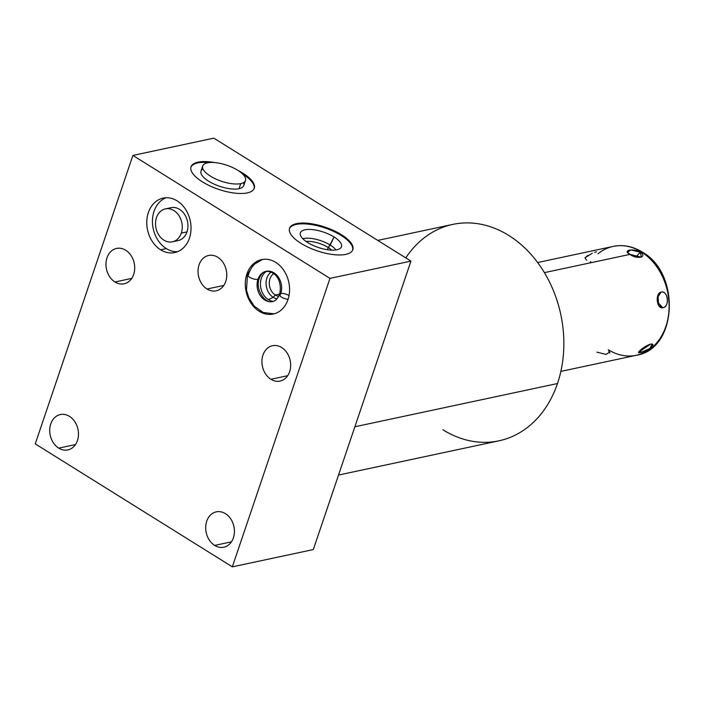 <?xml version="1.0" encoding="UTF-8"?>
<svg xmlns="http://www.w3.org/2000/svg" width="705" height="705" viewBox="0 0 705 705"><rect width="100%" height="100%" fill="white"/><g stroke="black" fill="none" stroke-linecap="round" stroke-linejoin="round"><path stroke-width="1.06" d="M35.25 443.894L132.893 155.426L329.975 278.378L232.333 566.846L35.25 443.894L132.893 155.426L213.853 138.154L132.893 155.426L329.975 278.378L410.945 261.106L213.853 138.154L410.945 261.106L329.975 278.378L232.333 566.846L313.302 549.574L410.945 261.106L313.302 549.574L232.333 566.846L35.25 443.894L132.893 155.426L329.975 278.378L232.333 566.846L35.25 443.894M69.478 416.364A18.074 14.188 -102 0 0 50.76 423.925A18.074 14.188 -102 0 0 58.727 448.124A18.074 14.188 -102 0 0 77.435 440.563A18.074 14.188 -102 0 0 69.478 416.364A18.074 14.188 -102 0 0 60.33 414.566A18.074 14.188 -102 0 0 49.747 429.415A18.074 14.188 -102 0 0 58.727 448.124L75.488 444.547L58.727 448.124A18.074 14.188 -102 0 0 67.874 449.922A18.074 14.188 -102 0 0 78.449 435.073A18.074 14.188 -102 0 0 69.478 416.364A18.074 14.188 -102 0 0 49.861 432.976A18.074 14.188 -102 0 0 72.959 447.384A18.074 14.188 -102 0 0 69.478 416.364M225.433 513.654A18.074 14.188 -102 0 0 206.724 521.215A18.074 14.188 -102 0 0 214.69 545.414A18.074 14.188 -102 0 0 233.399 537.853A18.074 14.188 -102 0 0 225.433 513.654A18.074 14.188 -102 0 0 216.285 511.856A18.074 14.188 -102 0 0 205.71 526.705A18.074 14.188 -102 0 0 214.69 545.414L231.443 541.837L214.69 545.414A18.074 14.188 -102 0 0 223.829 547.212A18.074 14.188 -102 0 0 234.412 532.363A18.074 14.188 -102 0 0 225.433 513.654A18.074 14.188 -102 0 0 205.825 530.266A18.074 14.188 -102 0 0 228.922 544.683A18.074 14.188 -102 0 0 225.433 513.654M125.71 250.231A18.074 14.188 -102 0 0 107.001 257.783A18.074 14.188 -102 0 0 114.959 281.982A18.074 14.188 -102 0 0 133.668 274.421A18.074 14.188 -102 0 0 125.71 250.231A18.074 14.188 -102 0 0 116.563 248.424A18.074 14.188 -102 0 0 105.979 263.282A18.074 14.188 -102 0 0 114.959 281.982L131.72 278.404L114.959 281.982A18.074 14.188 -102 0 0 124.106 283.789A18.074 14.188 -102 0 0 134.69 268.931A18.074 14.188 -102 0 0 125.71 250.231A18.074 14.188 -102 0 0 106.094 266.843A18.074 14.188 -102 0 0 129.2 281.251A18.074 14.188 -102 0 0 125.71 250.231M281.665 347.521A18.074 14.188 -102 0 0 262.956 355.082A18.074 14.188 -102 0 0 270.923 379.281A18.074 14.188 -102 0 0 289.632 371.72A18.074 14.188 -102 0 0 281.665 347.521A18.074 14.188 -102 0 0 272.527 345.714A18.074 14.188 -102 0 0 261.943 360.572A18.074 14.188 -102 0 0 270.923 379.281L287.684 375.703L270.923 379.281A18.074 14.188 -102 0 0 280.07 381.079A18.074 14.188 -102 0 0 290.645 366.23A18.074 14.188 -102 0 0 281.665 347.521A18.074 14.188 -102 0 0 262.057 364.132A18.074 14.188 -102 0 0 285.155 378.541A18.074 14.188 -102 0 0 281.665 347.521M217.774 257.263A18.074 14.188 -102 0 0 199.066 264.824A18.074 14.188 -102 0 0 207.023 289.015A18.074 14.188 -102 0 0 225.732 281.462A18.074 14.188 -102 0 0 217.774 257.263A18.074 14.188 -102 0 0 208.627 255.457A18.074 14.188 -102 0 0 198.043 270.315A18.074 14.188 -102 0 0 207.023 289.015L223.785 285.446L207.023 289.015A18.074 14.188 -102 0 0 216.171 290.821A18.074 14.188 -102 0 0 226.754 275.963A18.074 14.188 -102 0 0 217.774 257.263A18.074 14.188 -102 0 0 198.167 273.875A18.074 14.188 -102 0 0 221.264 288.283A18.074 14.188 -102 0 0 217.774 257.263M177.175 200.907A27.83 21.837 -102 0 0 148.367 212.54A27.83 21.837 -102 0 0 160.625 249.79A27.83 21.837 -102 0 0 189.425 238.158A27.83 21.837 -102 0 0 177.175 200.907A27.83 21.837 -102 0 0 163.093 198.131A27.83 21.837 -102 0 0 146.807 221A27.83 21.837 -102 0 0 160.625 249.79L166.292 248.583A27.83 21.837 78 0 1 152.43 221.608A27.83 21.837 78 0 1 165.975 197.77A27.83 21.837 78 0 0 152.43 221.608A27.83 21.837 78 0 0 166.292 248.583L160.625 249.79A27.83 21.837 -102 0 0 174.708 252.566A27.83 21.837 -102 0 0 190.993 229.707A27.83 21.837 -102 0 0 177.175 200.907M275.717 262.383A27.83 21.837 -102 0 0 246.909 274.016A27.83 21.837 -102 0 0 259.167 311.266A27.83 21.837 -102 0 0 287.975 299.634A27.83 21.837 -102 0 0 275.717 262.383A27.83 21.837 -102 0 0 261.634 259.607A27.83 21.837 -102 0 0 245.349 282.476A27.83 21.837 -102 0 0 259.167 311.266L260.251 311.037L259.167 311.266A27.83 21.837 -102 0 0 273.249 314.042A27.83 21.837 -102 0 0 289.535 291.174A27.83 21.837 -102 0 0 275.717 262.383M238.079 170.495A33.391 12.496 -161.3 0 1 242.89 173.21A33.391 12.496 18.7 0 0 238.079 170.495A33.391 12.496 -161.3 0 1 249.024 192.439A33.391 12.496 -161.3 0 1 202.405 181.846A33.391 12.496 -161.3 0 1 191.513 165.79A33.391 12.496 -161.3 0 1 214.655 162.564A33.391 12.496 18.7 0 0 191.011 166.821A33.391 12.496 18.7 0 0 202.405 181.846A33.391 12.496 18.7 0 0 234.43 193.073A33.391 12.496 18.7 0 0 254.276 188.235A33.391 12.496 18.7 0 0 242.89 173.21A33.391 12.496 -161.3 0 1 247.279 192.897A33.391 12.496 -161.3 0 1 202.405 181.846A33.391 12.496 -161.3 0 1 191.513 165.79A33.391 12.496 -161.3 0 1 214.655 162.564M300.947 243.322A33.391 12.496 -161.3 0 1 296.549 223.635A33.391 12.496 -161.3 0 1 341.431 234.686A33.391 12.496 -161.3 0 1 345.829 254.373A33.391 12.496 -161.3 0 1 300.947 243.322A33.391 12.496 18.7 0 0 332.971 254.54A33.391 12.496 18.7 0 0 352.817 249.711A33.391 12.496 18.7 0 0 341.431 234.686A33.391 12.496 18.7 0 0 309.407 223.459A33.391 12.496 18.7 0 0 289.561 228.297A33.391 12.496 18.7 0 0 300.947 243.322A33.391 12.496 -161.3 0 1 309.971 223.538A33.391 12.496 -161.3 0 1 352.641 250.152A33.391 12.496 -161.3 0 1 300.947 243.322M377.765 240.405L452.769 224.401A110.65 86.838 78 0 1 508.754 235.435A110.65 86.838 78 0 1 557.479 383.538L354.871 426.763L557.479 383.538A110.65 86.838 78 0 1 498.937 440.828L338.523 475.047M557.479 383.538A110.65 86.838 78 0 1 442.96 429.803A110.65 86.838 -102 0 0 557.479 383.538A110.65 86.838 -102 0 0 508.754 235.435A110.65 86.838 -102 0 0 405.78 257.889A110.65 86.838 78 0 1 508.754 235.435A110.65 86.838 78 0 1 557.479 383.538L354.871 426.763M177.484 251.72A27.83 21.837 78 0 1 166.292 248.583A27.83 21.837 78 0 0 177.484 251.72A27.83 21.837 78 0 1 166.292 248.583A27.83 21.837 78 0 1 152.43 221.608A27.83 21.837 78 0 1 165.975 197.77M165.384 208.891L171.059 207.684A16.832 13.21 78 0 1 184.569 214.346A16.832 13.21 78 0 1 186.984 231.892A16.832 13.21 -102 0 1 175.157 240.81A16.832 13.21 -102 0 0 186.984 231.892A16.832 13.21 -102 0 0 183.529 212.919A16.832 13.21 -102 0 0 168.31 208.689A16.832 13.21 -102 0 1 183.529 212.919A16.832 13.21 -102 0 1 186.984 231.892L181.317 233.099A16.832 13.21 78 0 1 163.895 240.132A16.832 13.21 78 0 1 156.484 217.607A16.832 13.21 78 0 1 173.906 210.566A16.832 13.21 78 0 1 181.317 233.099A16.832 13.21 -102 0 0 178.903 215.563A16.832 13.21 -102 0 0 165.384 208.891A16.832 13.21 -102 0 0 156.484 217.607A16.832 13.21 -102 0 0 158.889 235.144A16.832 13.21 -102 0 0 172.408 241.815A16.832 13.21 -102 0 0 181.317 233.099L186.984 231.892A16.832 13.21 78 0 1 178.074 240.599L172.408 241.815M266.79 271.196A15.942 12.514 -102 0 0 260.462 285.137A15.942 12.514 -102 0 0 268.367 299.616A15.942 12.514 -102 0 1 260.462 285.137A15.942 12.514 -102 0 1 266.79 271.196A15.942 12.514 -102 0 0 260.462 285.137A15.942 12.514 -102 0 0 268.367 299.616A15.942 12.514 -102 0 0 273.223 301.361A15.942 12.514 -102 0 1 268.367 299.616L273.232 297.325A14.4 11.298 -102 0 0 276.994 298.805A14.4 11.298 78 0 1 273.232 297.325L268.367 299.616A15.942 12.514 -102 0 0 273.223 301.361M279.55 294.108L275.294 295.016A12.108 9.509 -102 0 0 278.66 296.303A12.108 9.509 78 0 1 275.294 295.016L273.232 297.325L275.294 295.016L279.55 294.108L275.294 295.016A12.108 9.509 78 0 1 269.301 284.221A12.108 9.509 78 0 1 273.822 273.593A12.108 9.509 -102 0 0 269.301 284.221A12.108 9.509 -102 0 0 275.294 295.016L273.232 297.325A14.4 11.298 78 0 1 266.111 284.635A14.4 11.298 78 0 1 271.275 271.989A14.4 11.298 -102 0 0 266.111 284.635A14.4 11.298 -102 0 0 273.232 297.325A14.4 11.298 -102 0 0 276.994 298.805M190.896 167.217A33.391 12.496 -161.3 0 1 208.962 162.591A33.391 12.496 -161.3 0 0 190.896 167.217A33.391 12.496 -161.3 0 1 208.962 162.591M242.59 173.976A33.391 12.496 -161.3 0 1 242.626 173.994A33.391 12.496 -161.3 0 1 254.126 188.623A33.391 12.496 -161.3 0 0 242.626 173.994L242.89 173.21L242.626 173.994A33.391 12.496 -161.3 0 0 242.59 173.976A33.391 12.496 -161.3 0 1 254.126 188.623M245.481 180.462L243.763 185.547A22.578 8.451 -161.3 0 1 239.03 188.702A22.578 8.451 18.7 0 1 210.777 182.445A22.578 8.451 18.7 0 1 202.969 168.909A22.578 8.451 18.7 0 0 210.777 182.445A22.578 8.451 18.7 0 0 239.03 188.702A22.578 8.451 18.7 0 0 243.516 182.63A22.578 8.451 18.7 0 1 239.03 188.702L240.757 183.617A22.578 8.451 18.7 0 0 237.788 170.31A22.578 8.451 18.7 0 0 207.446 162.837A22.578 8.451 18.7 0 0 210.416 176.144A22.578 8.451 18.7 0 0 240.757 183.617A22.578 8.451 18.7 0 0 245.481 180.462A22.578 8.451 18.7 0 0 232.632 167.543A22.578 8.451 18.7 0 0 207.446 162.837A22.578 8.451 18.7 0 0 202.723 165.992A22.578 8.451 18.7 0 0 215.571 178.911A22.578 8.451 18.7 0 0 240.757 183.617L239.03 188.702A22.578 8.451 -161.3 0 1 213.853 183.996A22.578 8.451 -161.3 0 1 200.995 171.068L202.723 165.992M289.438 228.693A33.391 12.496 -161.3 0 1 309.636 224.305A33.391 12.496 -161.3 0 1 341.167 235.47A33.391 12.496 -161.3 0 1 352.667 250.09A33.391 12.496 -161.3 0 0 341.167 235.47L341.431 234.686L341.167 235.47A33.391 12.496 -161.3 0 0 309.636 224.305A33.391 12.496 -161.3 0 0 289.438 228.693A33.391 12.496 -161.3 0 1 324.935 227.944A33.391 12.496 -161.3 0 1 352.667 250.09M307.777 242.59A21.688 8.116 18.7 0 0 336.919 249.764A21.688 8.116 18.7 0 0 334.064 236.977A21.688 8.116 18.7 0 0 304.93 229.804A21.688 8.116 18.7 0 0 307.777 242.59A21.688 8.116 18.7 0 0 341.167 247.367A21.688 8.116 18.7 0 0 334.064 236.977L330.257 245.084L328.151 247.429L327.376 249.711L328.151 247.429A17.458 6.53 -161.3 0 1 331.72 250.134A17.458 6.53 18.7 0 0 328.151 247.429A17.458 6.53 18.7 0 0 306.058 241.445A17.458 6.53 -161.3 0 1 328.151 247.429L330.257 245.084A19.784 7.402 -161.3 0 1 335.915 249.94A19.784 7.402 18.7 0 0 330.257 245.084A19.784 7.402 18.7 0 0 302.842 238.748A19.784 7.402 -161.3 0 1 330.257 245.084L334.064 236.977A21.688 8.116 18.7 0 0 312.456 229.601A21.688 8.116 18.7 0 0 300.233 233.514A21.688 8.116 18.7 0 0 307.777 242.59A21.688 8.116 18.7 0 0 341.352 247.023A21.688 8.116 18.7 0 0 313.646 229.742A21.688 8.116 18.7 0 0 307.777 242.59M598.043 253.8A55.66 43.684 78 0 1 668.71 298.964A55.66 43.684 78 0 1 608.292 349.724L608.292 349.724A55.66 43.684 -102 0 0 636.448 355.267C677.408 349.063 680.898 273.276 642.211 252.055A3.56 1.762 122 0 0 641.383 251.949A55.66 43.684 -102 0 0 613.227 246.406A55.66 43.684 78 0 1 641.383 251.949L640.255 252.187C633.116 247.966 621.863 250.39 629.997 254.382L544.401 272.641L629.997 254.382C636.774 259.669 648.027 257.237 640.255 252.187L641.383 251.949A3.56 1.762 -58 0 1 642.211 252.055C632.834 246.301 623.176 244.415 613.227 246.406L537.642 262.524M636.448 355.267A55.66 43.684 -102 0 0 669.027 309.539A55.66 43.684 -102 0 0 641.383 251.949A55.66 43.684 78 0 1 669.027 309.539A55.66 43.684 78 0 1 636.448 355.267L560.863 371.394M650.53 344.137C644.238 346.014 634.183 354.527 640.642 352.518C647.551 351.68 657.598 343.168 650.53 344.137C644.238 346.014 634.183 354.527 640.642 352.518C647.551 351.68 657.598 343.168 650.53 344.137L638.624 352.183L640.642 352.518L640.915 349.742L640.642 352.518L649.957 348.499L652.046 344.075M661.087 292.108C654.883 293.386 656.672 309.283 662.85 307.759C670.032 306.428 668.243 290.531 661.087 292.108L658.003 295.016L658.567 305.3L662.85 307.759L657.439 302.04L662.85 307.759C669.962 307.107 668.032 289.914 661.087 292.108L657.272 297.924L661.087 292.108C654.883 293.386 656.672 309.283 662.85 307.759C670.032 306.428 668.243 290.531 661.087 292.108L657.272 297.924M629.997 254.382L641.427 257.219L640.255 252.187L635.945 256.99L640.255 252.187L630.896 249.94L627.503 252.214L629.997 254.382C621.863 250.39 633.116 247.966 640.255 252.187C648.027 257.237 636.774 259.669 629.997 254.382L544.401 272.641M584.938 257.898L587.935 255.36M609.658 352.13L609.869 352.993M248.125 276.043A27.83 21.837 -102 0 1 262.604 259.431A27.83 21.837 -102 0 0 248.83 273.611A6.186 2.318 18.7 0 0 247.534 274.474A6.186 2.318 18.7 0 0 251.059 278.017A6.186 2.318 18.7 0 0 257.959 279.303A15.448 12.126 78 0 1 266.137 271.302A15.448 12.126 78 0 1 278.546 277.426A15.448 12.126 78 0 1 280.757 293.527A6.186 2.318 18.7 0 0 279.462 294.39A6.186 2.318 18.7 0 0 281.956 297.404A6.186 2.318 18.7 0 0 288.081 299.308A6.186 2.318 -161.3 0 1 281.956 297.404A6.186 2.318 -161.3 0 1 279.462 294.39C282.026 286.001 279.092 271.628 266.137 271.302A15.448 12.126 -102 0 0 257.959 279.303A6.186 2.318 -161.3 0 1 251.059 278.017A6.186 2.318 -161.3 0 1 247.534 274.474L253.483 264.727L262.568 259.44M279.462 294.39C277.779 298.629 275.479 301.009 272.579 301.529A15.448 12.126 78 0 1 260.171 295.404A15.448 12.126 78 0 1 257.959 279.303A15.448 12.126 -102 0 0 260.171 295.404A15.448 12.126 -102 0 0 272.579 301.529C265.045 304.243 254.822 288.909 259.255 278.44A6.186 2.318 -161.3 0 1 257.959 279.303A6.186 2.318 18.7 0 0 259.255 278.44C260.938 274.201 263.238 271.822 266.137 271.302M160.625 249.79A27.83 21.837 78 0 1 155.259 202.035A27.83 21.837 78 0 1 190.817 224.216A27.83 21.837 78 0 1 160.625 249.79L166.292 248.583M259.167 311.266A27.83 21.837 78 0 1 253.8 263.511A27.83 21.837 78 0 1 289.358 285.692A27.83 21.837 78 0 1 259.167 311.266L260.251 311.037M232.333 566.846L313.302 549.574L410.945 261.106L213.853 138.154L132.893 155.426M410.945 261.106L329.975 278.378M75.488 444.547L58.727 448.124M231.443 541.837L214.69 545.414M131.72 278.404L114.959 281.982M287.684 375.703L270.923 379.281M223.785 285.446L207.023 289.015M273.822 273.593A12.108 9.509 -102 0 0 269.301 284.221A12.108 9.509 -102 0 0 275.294 295.016A12.108 9.509 -102 0 0 278.66 296.303M271.275 271.989A14.4 11.298 -102 0 0 266.111 284.635A14.4 11.298 -102 0 0 273.232 297.325L268.367 299.616M242.89 173.21L242.626 173.994M341.431 234.686L341.167 235.47M327.376 249.711L334.064 236.977M331.72 250.134A17.458 6.53 18.7 0 0 306.058 241.445M335.915 249.94A19.784 7.402 18.7 0 0 320.634 240.634A19.784 7.402 18.7 0 0 302.842 238.748M586.622 260.207L584.956 257.871L592.323 253.165M594.597 252.346L596.518 251.826M608.671 351.046L609.622 352.086M609.649 352.112L606.018 354.404L596.906 352.148M641.383 251.949L640.255 252.187L635.945 256.99M589.785 262.956A55.66 43.684 78 0 1 590.764 261.564M240.757 183.617A22.578 8.451 18.7 0 0 227.627 165.508A22.578 8.451 18.7 0 0 203.921 170.557A22.578 8.451 18.7 0 0 240.757 183.617L239.03 188.702M181.317 233.099A16.832 13.21 -102 0 0 167.023 208.68A16.832 13.21 -102 0 0 158.361 234.28A16.832 13.21 -102 0 0 181.317 233.099L186.984 231.892M640.915 349.742L640.642 352.518M657.439 302.04L662.85 307.759M289.032 295.554A6.186 2.318 18.7 0 0 281.269 293.447A6.186 2.318 18.7 0 0 280.519 296.408A6.186 2.318 18.7 0 0 288.081 299.308M258.885 277.136A6.186 2.318 -161.3 0 1 256.461 279.409A6.186 2.318 -161.3 0 1 248.927 276.765A6.186 2.318 -161.3 0 1 248.83 273.611M280.757 293.527L279.832 295.695M274.166 313.822L263.247 312.509L254.205 306.111L248.698 297.528L246.468 290.055L247.534 274.474"/></g></svg>
